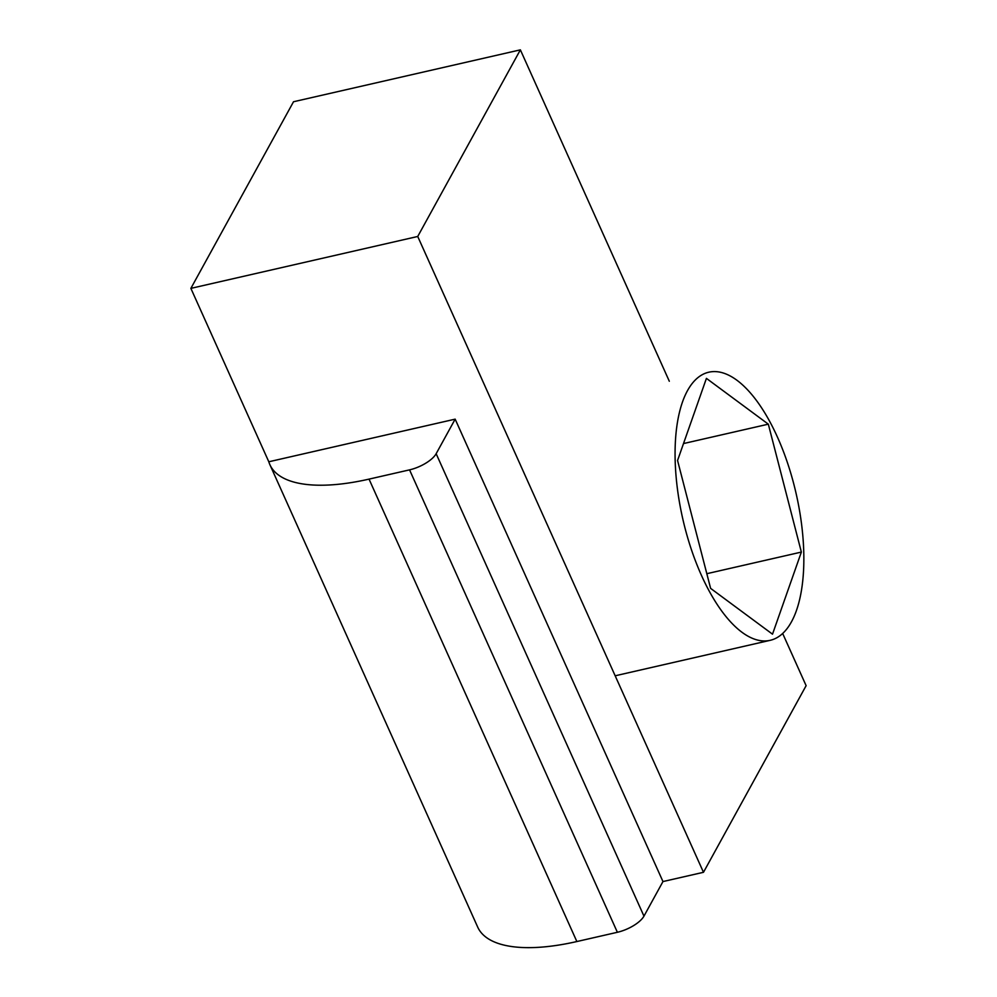 <?xml version="1.0" encoding="UTF-8"?>
<svg xmlns="http://www.w3.org/2000/svg" width="997" height="997" viewBox="0 0 997 997"><rect width="100%" height="100%" fill="white"/><g stroke="black" fill="none" stroke-linecap="round" stroke-linejoin="round"><path stroke-width="1.5" d="M617.38 932.282L409.555 469.861L369.04 479.121A155.981 60.555 155.8 0 1 269.888 464.677A155.981 60.555 155.8 0 1 268.804 461.773L455.155 419.151L436.15 453.71L643.962 916.131A22.919 8.898 155.8 0 1 617.38 932.282L576.864 941.542A155.981 60.555 155.8 0 1 477.7 927.098L269.888 464.677M409.555 469.861A22.919 8.898 -24.2 0 0 436.15 453.71M782.657 633.456L806.124 685.674L703.483 872.3L417.731 236.476L520.372 49.85L293.517 101.744L190.876 288.37L417.731 236.476M190.876 288.37L268.804 461.773M703.483 872.3L662.968 881.56L455.155 419.151M662.968 881.56L643.962 916.131M669.311 381.24L520.372 49.85M741.98 632.272A137.536 58.063 77.1 0 0 770.133 640.336A137.536 58.063 77.1 0 0 801.551 524.061A137.536 58.063 77.1 0 0 736.945 380.268A137.536 58.063 77.1 0 0 708.792 372.205A137.536 58.063 77.1 0 0 677.374 488.48A137.536 58.063 77.1 0 0 741.98 632.272M706.424 378.374L677.561 460.477L710.612 588.367L772.513 634.179L801.364 552.076L768.326 424.174L706.424 378.374M683.506 443.565L768.326 424.174M706.811 573.699L801.364 552.076M576.864 941.542L369.04 479.121M770.133 640.336L615.174 675.792"/></g></svg>
